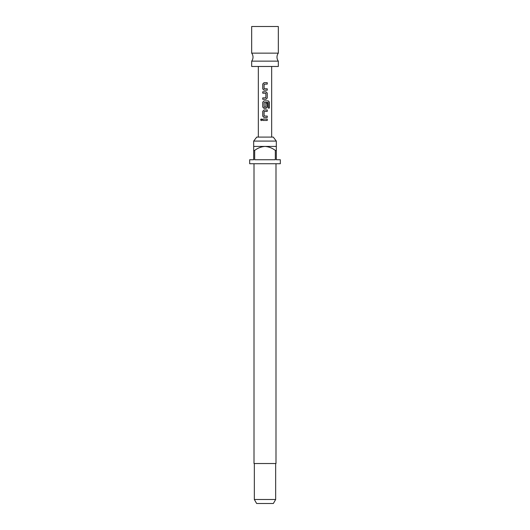 <?xml version="1.0" encoding="UTF-8"?>
<svg xmlns="http://www.w3.org/2000/svg" width="530" height="530" viewBox="0 0 530 530"><rect width="100%" height="100%" fill="white"/><g stroke="black" fill="none" stroke-linecap="round" stroke-linejoin="round"><path stroke-width="0.79" d="M260.594 119.773L261.29 118.905L262.052 119.773L261.29 120.641L260.594 119.773M261.33 120.635L260.687 119.773L261.33 118.905M265 53.146L251.677 53.146A6.665 6.665 0 0 1 251.677 61.142L278.323 61.142A6.665 6.665 0 0 1 278.323 53.146L265 53.146M264.039 90.206L262.787 88.901L262.787 84.005L264.039 82.7M267.213 88.808L267.213 90.206M262.787 99.302L262.787 97.898M262.787 93.187L262.787 91.789M264.039 108.392L262.787 107.086L262.787 102.191L264.039 100.885M267.213 103.078L267.213 107.086L265.961 108.392M264.039 117.488L262.787 116.183L262.787 111.287L264.039 109.975M267.213 116.09L267.213 117.488M262.787 120.469L262.787 119.071M251.677 53.146L251.677 26.5L278.323 26.5L278.323 53.146M251.677 61.142L251.677 66.475L278.323 66.475L278.323 61.142M265 82.7L267.259 82.7L267.259 84.098L264.112 84.191L264.112 88.715L267.259 88.808L267.259 90.206L264.019 90.206L262.741 88.901L262.741 84.005L264.019 82.7L265 82.7M265 91.789L265.981 91.789L267.259 93.095L267.259 97.99L265.981 99.302L262.741 99.302L262.741 97.898L265.881 97.805L265.881 93.28L262.741 93.187L262.741 91.789L265 91.789M265 100.885L268.312 100.885L269.392 102.191L269.392 108.067L268.233 108.067L268.147 102.436L264.112 102.528L264.212 107.146L265.881 107.053L265.881 103.078L267.259 103.078L267.259 107.086L265.981 108.392L264.019 108.392L262.741 107.086L262.741 102.191L264.019 100.885L265 100.885M265 109.975L267.259 109.975L267.259 111.379L264.112 111.472L264.112 115.997L267.259 116.09L267.259 117.488L264.019 117.488L262.741 116.183L262.741 111.287L264.019 109.975L265 109.975M265 119.071L267.259 119.071L267.259 120.469L262.741 120.469L262.741 119.071L265 119.071M253.678 141.086L256.732 137.091L273.268 137.091L276.322 141.086L253.678 141.086L253.678 150.414L254.678 150.414L254.678 159.742L275.322 159.742L275.322 150.414L276.322 150.414L276.322 159.742L280.324 159.742L280.324 163.737L249.676 163.737L249.676 159.742L253.678 159.742L253.678 150.414M254.009 163.737L254.009 463.525L275.991 463.525L275.991 163.737M276.322 150.414L276.322 146.419L253.678 146.419M275.66 499.505L273.354 503.5L256.646 503.5L254.34 499.505L275.66 499.505L275.66 463.525M254.678 150.414C257.759 148.062 261.197 146.73 265 146.419C268.829 146.744 272.268 148.075 275.322 150.414M267.213 119.071L267.213 120.469M267.213 109.975L267.213 111.379M268.246 100.885L269.392 102.191M269.3 102.191L269.3 108.067M265.961 91.789L267.213 93.095L267.259 97.99M267.213 97.99L265.961 99.302M267.213 82.7L267.213 84.098M271.665 137.091L271.665 66.475M258.335 137.091L258.335 66.475M276.322 146.419L276.322 141.086M254.34 499.505L254.34 463.525"/></g></svg>
